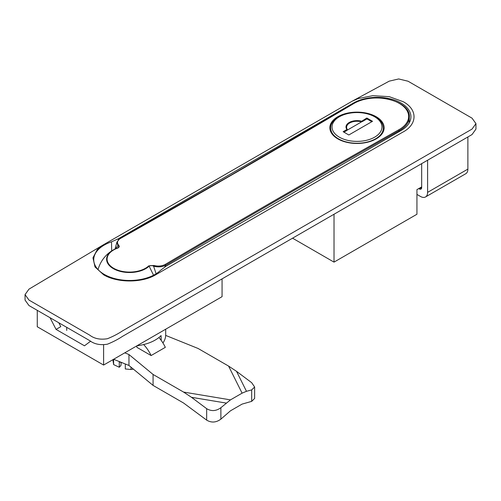 <?xml version="1.0" encoding="UTF-8"?>
<svg xmlns="http://www.w3.org/2000/svg" width="501" height="501" viewBox="0 0 501 501"><rect width="100%" height="100%" fill="white"/><g stroke="black" fill="none" stroke-linecap="round" stroke-linejoin="round"><path stroke-width="0.75" d="M111.673 250.92L111.516 241.82A35.934 20.748 180 0 0 93.737 260.094A35.934 20.748 180 0 0 104.258 274.398A35.934 20.748 180 0 0 160.683 270.208L165.906 266.3L401.063 130.529A33.673 19.439 0 0 0 410.92 117.128A33.673 19.439 0 0 0 401.063 103.037A33.673 19.439 0 0 0 353.443 103.037L118.286 238.802L118.305 239.791M352.266 101.146L389.227 81.149L398.664 78.951L408.052 81.218L472.023 118.155L475.95 123.622L472.023 129.095L122.457 330.917C117.96 333.904 112.957 336.503 107.446 338.714C100.25 339.897 94.326 338.701 89.673 335.125L28.977 300.08L25.05 294.607L28.964 289.146L103.143 244.951L352.266 101.146L358.196 98.572L372.788 95.666L389.264 96.668L403.318 101.741C418.003 109.782 417.502 124.661 402.328 132.402L155.229 275.055C141.564 283.046 117.002 282.908 103.607 274.773L95.021 266.983L92.961 257.827L97.263 249.592L103.143 244.951M111.516 241.82L118.286 238.802M292.553 238.182L334.017 262.123L416.938 214.246L416.938 189.622L421.679 186.892M334.017 214.246L334.017 262.123M475.95 123.622L475.95 129.095L472.023 134.569L122.457 336.39C117.96 339.371 112.957 341.97 107.446 344.187C100.25 345.371 94.326 344.174 89.673 340.599L28.977 305.554L25.05 300.08L25.05 294.607M161.234 340.423L161.065 335.576A36.022 20.798 180 0 1 155.141 340.091A36.022 20.798 180 0 1 137.061 345.74M165.687 329.213L165.687 334.962A36.022 20.798 180 0 1 162.925 342.947M165.017 266.833L165.662 265.292A0.67 0.395 59.4 0 0 165.18 264.465A13019.011 7516.459 180 0 1 398.664 129.847L399.128 130.686A13018.341 7516.071 0 0 0 275.368 201.189A13018.341 7516.071 0 0 0 165.662 265.292A0.67 0.395 59.4 0 1 165.662 265.292L165.58 265.317C161.948 267.033 157.953 267.321 153.588 266.175C151.916 265.355 150.432 265.348 149.135 266.163A0.67 0.47 -133.4 0 0 148.734 265.862L153.882 265.48C157.965 266.519 161.71 266.194 165.123 264.497A0.67 0.369 -118.1 0 1 165.58 265.317L164.867 266.927M119.914 238.532A0.67 0.382 60.6 0 1 120.278 238.539A13019.011 7516.459 180 0 0 231.318 175.2A13019.011 7516.459 180 0 0 354.05 103.381L353.568 103.657L354.05 103.381A31.989 18.468 0 0 1 399.284 103.388A31.989 18.468 0 0 1 399.278 129.502A31.989 18.468 0 0 1 398.664 129.847M337.806 116.714A27.142 15.669 180 0 1 367.383 113.32A27.142 15.669 180 0 1 384.135 127.799A27.142 15.669 180 0 1 376.188 138.877A27.142 15.669 180 0 1 346.611 142.271A27.142 15.669 180 0 1 329.858 127.799A27.142 15.669 180 0 1 337.806 116.714M399.115 131.657L399.128 130.686A32.659 18.856 180 0 0 399.754 130.329A32.659 18.856 180 0 0 409.317 117.234C411.096 100.613 372.562 91.295 353.712 103.35L230.98 175.162L119.871 238.551L116.933 242.077L115.061 249.003M153.556 275.224L149.135 266.163A22.94 13.245 180 0 1 145.772 268.636A22.94 13.245 180 0 1 113.332 268.636A22.94 13.245 180 0 1 113.332 249.905A22.94 13.245 180 0 1 113.564 249.774A22.94 13.245 180 0 1 117.61 247.964L117.854 248.039A22.47 12.97 0 0 0 113.664 249.943A22.47 12.97 0 0 0 113.664 268.285A22.47 12.97 0 0 0 145.434 268.285A22.47 12.97 0 0 0 148.734 265.862M119.871 238.551A0.67 0.401 -122 0 1 120.227 238.57C117.284 240.543 116.714 242.709 118.518 245.064C119.664 246.204 119.438 247.193 117.854 248.039M117.61 247.964C118.962 247.193 119.081 246.404 117.954 245.603L116.933 242.077M115.543 248.778L117.954 245.603A0.67 0.482 -42.4 0 1 118.518 245.064M153.882 265.48L153.588 266.175L156.118 273.771M361.941 121.655A11.73 6.77 180 0 1 362.104 121.699L366.951 118.906M343.968 132.17L346.442 130.742A11.73 6.77 180 0 1 346.366 130.655M383.303 128.92A26.634 15.381 180 0 1 383.622 130.842M330.372 130.842A26.634 15.381 180 0 1 330.698 128.92M371.805 121.712L366.832 118.837L366.832 118.017L360.939 121.712A10.402 6.006 0 0 0 349.642 123.027A10.402 6.006 0 0 0 347.331 129.483L347.331 129.483A10.402 6.006 0 0 0 347.368 129.534A11.016 6.363 120 0 0 347.412 129.596A11.016 6.363 120 0 0 347.65 129.909M361.39 121.154A10.997 6.35 180 0 0 349.222 122.488A10.997 6.35 180 0 0 346.917 129.508L343.135 131.694L348.821 134.976L372.519 121.298L366.832 118.017M346.767 130.423L361.54 121.887M360.657 122.401A11.016 6.363 120 0 0 360.939 121.712M122.438 362.837L119.282 361.941L119.282 367.258L120.941 365.454L121.154 362.473M125.3 363.989L125.3 368.961L130.974 369.506L130.974 367.133M112.894 359.693L113.608 364.584L113.608 359.28L128.957 365.467L153.068 385.401L183.566 403.011L206.669 420.132L206.669 408.678C211.409 411.49 216.144 411.158 220.885 407.695L230.473 399.873L242.096 393.16L246.473 391.3L251.684 389.91L254.627 387.01L251.684 382.689L236.503 371.316L228.581 366.081L198.083 348.471L165.681 335.407M113.608 364.584L119.282 367.258M130.974 369.506L133.429 369.162M90.65 341.156L84.487 345.809L56.056 329.395L60.796 326.658L58.786 322.763M56.056 329.395L50.037 317.709M222.068 278.875L222.068 296.661L103.607 365.054L37.268 326.752L37.268 310.338M103.607 344.719L103.607 365.054M467.878 136.961L467.878 169.106A10.051 5.805 60 0 1 465.798 173.709L425.518 196.962A10.051 5.805 -120 0 0 427.603 192.359L467.878 169.106M425.518 196.962A10.051 5.805 -120 0 1 420.496 196.467L416.938 194.413M418.717 188.601L419.306 188.94L421.679 187.574L421.679 163.633M427.603 160.214L427.603 192.359M421.679 187.574A3.35 1.935 60 0 1 420.984 189.109A3.35 1.935 60 0 1 419.306 188.94M124.774 352.836L128.957 354.52L153.068 374.46L153.068 385.401M128.957 354.52L128.957 365.467M153.068 374.46L183.566 392.07L191.488 397.306L206.669 408.678M220.885 407.695L220.885 419.143L230.473 410.814L242.096 404.1L251.684 401.357L251.684 389.91M143.63 344.556A25.131 14.51 60 0 1 151.108 355.547L136.892 347.343L136.892 345.834M158.917 337.524A25.131 14.51 60 0 1 165.324 347.343L151.108 355.547M254.627 387.01L254.627 398.458L251.684 401.357M220.885 419.143C216.144 422.612 211.409 422.938 206.669 420.132M353.455 103.5L353.443 103.037M383.303 131.657L383.303 128.068A26.302 15.187 180 0 1 375.593 138.808A26.302 15.187 180 0 1 346.93 142.096A26.302 15.187 180 0 1 330.698 128.068L330.698 131.657M374.648 137.168A24.962 14.41 0 0 0 374.648 116.783A24.962 14.41 0 0 0 339.346 116.783A24.962 14.41 0 0 0 339.346 137.168A24.962 14.41 0 0 0 374.648 137.168M226.095 403.061L191.488 397.306M183.566 392.07L230.473 399.873M236.503 371.316L246.473 391.3M242.096 393.16L228.581 366.081M66.714 327.341L66.714 330.447M98.052 269.588A32.671 32.671 0 0 1 113.564 249.774L117.942 247.826M409.192 122.945L409.317 117.234M383.303 128.068C383.14 123.559 380.51 119.795 375.406 116.771C370.277 113.871 364.177 112.387 357.1 112.318C349.992 112.356 343.849 113.821 338.676 116.72C332.983 120.547 330.322 124.329 330.698 128.068"/></g></svg>
